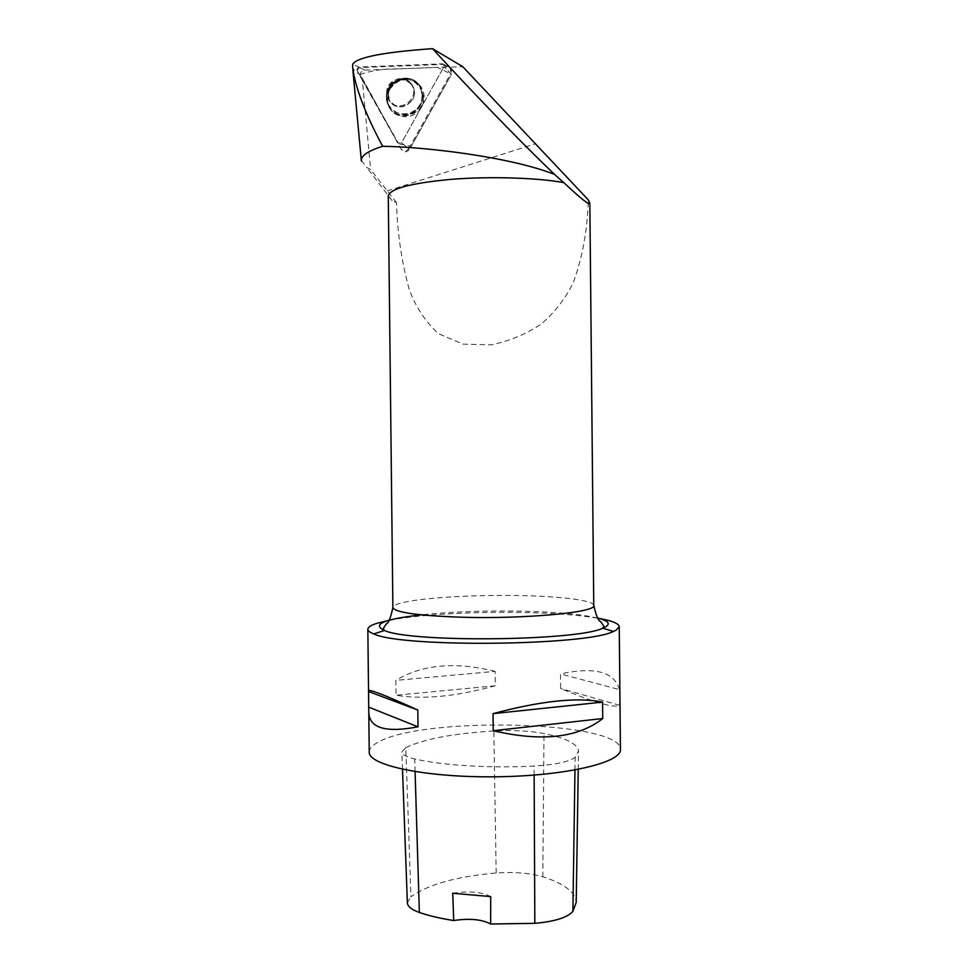 <?xml version="1.0" encoding="UTF-8"?>
<svg xmlns="http://www.w3.org/2000/svg" width="973" height="973" viewBox="0 0 973 973"><rect width="100%" height="100%" fill="white"/><g stroke="black" fill="none" stroke-linecap="round" stroke-linejoin="round"><path stroke-width="0.73" stroke-dasharray="4.87 3.65" d="M388.58 85.782C396.619 76.308 404.44 76.186 412.053 85.417C420.433 100.243 396.218 114.668 388.495 99.526C386.172 95.026 386.196 90.44 388.58 85.782M361.324 160.399L366.809 167.478L370.652 169.57L362.382 80.345L401.058 148.82C403.625 151.764 406.203 151.691 408.806 148.601L401.496 142.922L443.992 66.663L443.834 64.498L442.374 63.829L358.599 67.04L356.823 69.594L398.261 143.019L401.496 142.922L443.98 66.663L443.724 64.376L359.621 67.587L357.14 70.238L398.261 143.019L401.496 142.922L409.609 149.234C406.848 152.506 404.099 152.591 401.375 149.465L360.363 76.648C359.84 73.011 361.348 70.834 364.887 70.141L447.337 67.015L451.083 68.718L451.46 74.252L409.609 149.234M389.93 89.09C399.733 76.867 410.022 76.003 420.822 86.5C424.946 92.982 425.225 99.769 421.637 106.884C414.741 120.518 393.603 119.679 388.75 105.68C386.682 100.061 387.084 94.527 389.93 89.09M388.276 195.999L392.107 200.657L396.51 202.737C397.361 232.973 401.618 261.883 409.268 289.492C415.763 307.127 425.517 321.868 438.555 333.715L463.026 344.15L491.061 344.843C509.803 340.988 526.685 333.934 541.681 323.693C554.938 312.138 565.41 298.565 573.109 282.973C582.377 258.088 587.437 230.382 588.3 199.879M396.51 202.737L370.652 169.57M443.724 64.376L449.04 67.21L462.759 66.687M408.806 148.601L450.718 73.498L443.98 66.663L451.46 74.252L411.238 146.303L398.115 143.688L360.217 74.447C371.698 70.482 384.189 68.633 397.702 68.901L437.424 67.392L451.46 74.252M449.04 67.21L450.365 68.305L450.718 73.498M352.567 66.237C353.333 70.141 355.4 72.598 358.794 73.595L357.14 70.238M362.382 80.345L359.098 74.228M405.802 747.641C423.827 739.03 453.175 733.46 493.846 730.966C513.099 729.981 529.811 730.832 543.992 733.52C566.079 738.093 577.597 743.931 578.534 751.034L575.152 757.249C569.363 761.737 555.668 764.669 534.092 766.043C490.526 768.427 442.533 765.435 414.705 758.928C406.313 756.945 402.044 754.622 401.873 751.934L405.802 747.641L410.934 896.79C428.278 884.372 456.69 876.442 496.181 873C514.097 871.723 529.64 873 542.825 876.807C564.231 883.569 575.359 892.095 576.211 902.385M407.359 902.737L410.934 896.79M369.229 752.032C369.266 748.541 372.343 745.209 378.473 742.022C424.094 715.994 621.2 720.896 620.433 749.392M388.981 620.36C419.351 614.352 477.84 611.263 528.424 612.625C557.115 613.379 580.297 615.24 597.969 618.22M619.497 689.626C614.377 671.747 594.71 666.505 560.521 673.912L560.667 688.507C595.062 702.81 614.729 708.393 619.643 705.267L619.497 689.626L560.521 673.912M495.148 671.382C455.291 661.458 422.197 664.45 395.877 680.346L396.047 695.233C422.586 699.757 455.668 696.607 495.306 685.77L495.148 671.382L395.877 680.346M452.725 893.25C469.095 890.782 481.757 891.9 490.696 896.595M495.306 685.77L396.047 695.233M619.643 705.267L560.667 688.507M358.794 73.595L357.857 71.722M386.755 92.97C385.916 79.056 406.361 72.914 412.053 85.417C420.421 100.243 396.218 114.668 388.495 99.526L386.755 92.97M423.51 96.449L420.19 85.989C408.879 68.256 379.604 85.892 388.276 105.072C394.612 123.729 424.654 116.48 423.51 96.449M359.621 67.587L352.725 64.182M356.982 69.971L360.776 77.597M401.375 149.465L401.058 148.82M442.374 63.829L447.337 67.015M364.887 70.141L358.599 67.04M420.263 105.595C423.79 98.589 423.51 91.9 419.448 85.515C408.271 67.976 379.3 85.429 387.874 104.403C392.654 118.195 413.464 119.022 420.263 105.595M419.764 105.218C408.478 125.772 377.609 108.319 389.103 88.008C400.244 67.429 431.331 84.773 419.764 105.218M412.649 99.72C414.96 95.257 415.07 90.817 412.978 86.415C405.388 77.208 397.592 77.329 389.577 86.767C387.193 91.426 387.169 95.986 389.492 100.487C397.13 109.256 404.853 109 412.649 99.72M593.761 605.413C593.895 600.45 561.956 596.449 521.662 595.622C475.225 594.515 420.628 597.726 400.961 603.078C395.61 604.501 392.91 605.984 392.873 607.517M387.181 190.903L534.955 143.907M496.181 873L493.846 730.966M542.825 876.807L543.992 733.52M574.97 770.02L575.152 757.249M534.141 775.104L534.092 766.043M415.082 771.638L414.705 758.928M597.909 618.135C582.28 614.413 558.174 612.114 525.59 611.226C487.631 610.387 452.846 611.603 421.212 614.863M387.582 93.761C386.743 79.895 407.14 73.753 412.82 86.244C421.175 101.034 397.008 115.422 389.309 100.316L387.582 93.761M386.512 97.349C386.561 120.482 422.44 118.73 422.039 95.488C421.917 72.233 386.013 74.24 386.512 97.349M422.574 95.695C423.705 115.519 393.968 122.707 387.704 104.245L386.403 97.592C385.357 80.114 410.095 70.822 419.29 85.344L422.574 95.695M450.365 68.305L451.083 68.718M356.823 69.594L360.363 76.648M420.822 86.5L419.448 85.515C408.149 67.988 379.227 85.417 387.874 104.403L388.75 105.68M412.978 86.415C408.028 79.956 408.769 78.764 398.164 80.771C385.32 90.282 388.604 93.092 389.492 100.487L388.495 99.526L389.309 100.316L388.288 95.172C389.686 91 386.196 87.448 399.112 80.175C408.076 79.056 408.271 79.725 412.82 86.244L412.978 86.415M392.107 200.657L366.809 167.478M352.883 70.153L352.64 67.551M578.254 769.4L578.534 751.034M402.506 769.29L401.873 751.934M420.19 85.989L419.29 85.344C410.01 70.859 385.332 80.066 386.378 97.519L388.276 105.072"/><path stroke-width="1.46" d="M361.397 161.129C360.557 155.972 367.636 151.022 382.62 146.315C423.182 146.753 508.915 156.483 554.525 174.386C516.748 138.288 469.01 88.446 432.511 48.65L462.759 66.687L588.3 199.879L589.845 203.26C589.76 205.704 581.051 198.82 563.744 182.583C536.597 177.682 489.747 176.259 451.338 179.324C410.971 183.106 389.954 188.653 388.276 195.999L392.873 607.517C394.758 612.418 417.453 615.654 460.971 617.21C525.067 619.205 597.179 612.285 593.761 605.413L589.845 203.26M554.525 174.386L563.744 182.583M382.62 146.315C365.325 113.89 355.34 87.643 352.64 67.551L352.725 64.182C356.909 57.334 383.508 52.153 432.511 48.65M578.254 769.4L576.211 902.385L572.89 911.348C567.49 917.551 554.805 921.54 534.834 923.328L490.647 924.022L490.696 896.595L452.725 893.25L453.734 920.543C440.465 918.488 429.008 915.8 419.363 912.479C411.555 909.694 407.565 906.447 407.359 902.737L402.506 769.29M453.734 920.543C469.509 918.171 481.817 919.327 490.647 924.022M597.969 618.22C611.725 620.628 618.816 623.438 619.254 626.636L620.433 749.392C621.978 762.564 565.289 776.126 495.293 776.795C425.298 777.597 368.159 765.216 369.229 752.032L368.536 690.818C369.022 688.92 385.442 695.33 417.818 710.022L418.001 726.831C385.867 732.924 369.46 728.169 368.791 712.564M619.254 626.636L616.128 630.163L613.476 631.416C586.61 645.768 401.326 647.702 373.827 633.922C369.874 632.414 367.867 630.857 367.843 629.276C367.891 627.184 370.981 625.177 377.123 623.255L388.981 620.36M493.043 713.635C541.195 700.815 577.707 696.984 602.579 702.117L602.737 718.536C578.12 737.923 541.608 741.985 493.226 730.711L493.043 713.635L602.579 702.117M369.132 691.767L417.818 710.022M369.302 707.371L418.001 726.831M493.226 730.711L602.737 718.536M572.89 911.348L574.97 770.02M534.834 923.328L534.141 775.104M419.363 912.479L415.082 771.638M421.212 614.863C383.836 619.169 371.589 624.374 384.444 630.492C410.351 642.752 577.439 641 602.774 628.205C611.385 624.569 609.767 621.212 597.909 618.135M361.324 160.399L352.883 70.153M368.536 690.818L367.843 629.276M392.873 607.517C390.72 617.806 388.543 623.255 386.33 623.875L383.228 628.619L384.444 630.492L373.827 633.922M593.761 605.413C596.145 615.654 598.444 621.054 600.682 621.625L603.917 626.308L602.774 628.205L613.476 631.416"/></g></svg>
